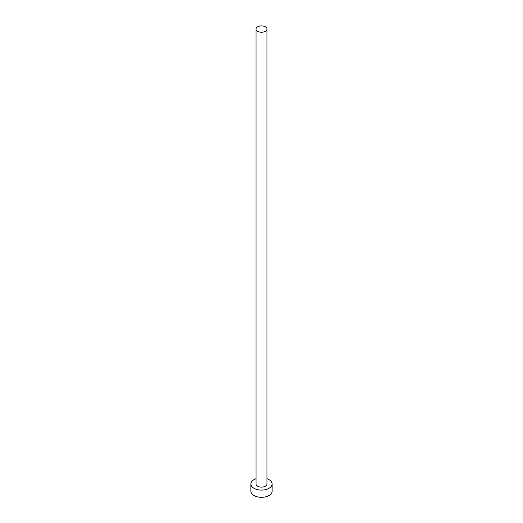 <?xml version="1.0" encoding="UTF-8"?>
<svg xmlns="http://www.w3.org/2000/svg" width="523" height="523" viewBox="0 0 523 523"><rect width="100%" height="100%" fill="white"/><g stroke="black" fill="none" stroke-linecap="round" stroke-linejoin="round"><path stroke-width="0.78" d="M257.623 31.315A5.485 3.164 0 0 0 263.599 32.001A5.485 3.164 0 0 0 266.985 29.072A5.485 3.164 0 0 0 265.377 26.836A5.485 3.164 0 0 0 259.401 26.15A5.485 3.164 0 0 0 256.015 29.072A5.485 3.164 0 0 0 257.623 31.315M256.015 29.072L256.015 483.971A5.485 3.164 0 0 0 257.623 486.207A5.485 3.164 0 0 0 263.599 486.893A5.485 3.164 0 0 0 266.985 483.971L266.985 29.072M256.015 478.722A10.61 6.126 0 0 0 250.89 483.971A10.61 6.126 0 0 0 253.995 488.299A10.61 6.126 0 0 0 265.56 489.633A10.61 6.126 0 0 0 272.11 483.971A10.61 6.126 0 0 0 269.005 479.637A10.61 6.126 0 0 0 266.985 478.722M250.89 483.971L250.89 491.189A10.61 6.126 0 0 0 253.995 495.523A10.61 6.126 0 0 0 265.56 496.85A10.61 6.126 0 0 0 272.11 491.189L272.11 483.971"/></g></svg>
